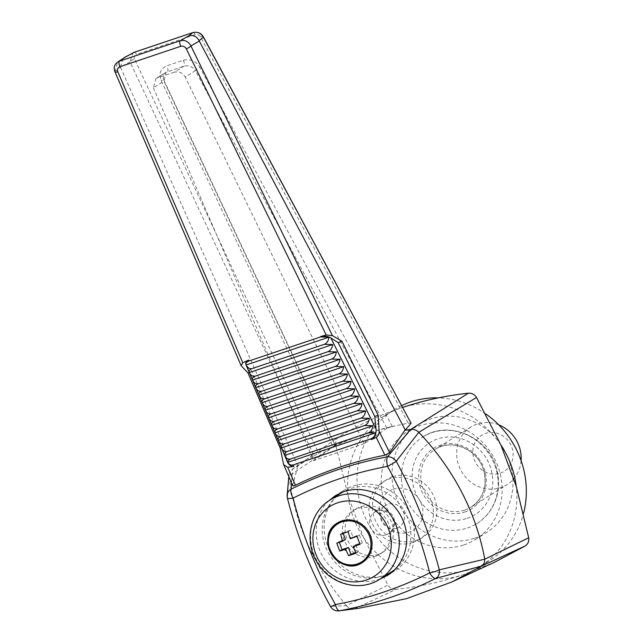 <?xml version="1.0" encoding="UTF-8"?>
<svg xmlns="http://www.w3.org/2000/svg" width="643" height="643" viewBox="0 0 643 643"><rect width="100%" height="100%" fill="white"/><g stroke="black" fill="none" stroke-linecap="round" stroke-linejoin="round"><path stroke-width="0.48" stroke-dasharray="3.21 2.41" d="M335.734 444.771C335.268 441.211 336.442 438.478 339.255 436.581C355.659 426.655 372.852 418.312 390.848 411.544L400.822 407.992A89.289 82.786 -122 0 0 384.884 415.571A89.289 82.786 -122 0 0 348.233 496.364L363.52 537.476L387.914 585.066L346.408 605.682L330.542 606.365C311.333 571.908 296.945 535.732 287.389 497.827L289.069 475.876L335.734 444.771L348.233 496.364A89.289 82.786 -122 0 0 363.52 537.484A89.289 82.786 -122 0 0 463.241 574.689L494.62 562.215M291.97 469.486L339.255 436.581L291.97 469.486L289.061 474.413L289.069 475.876M355.909 544.967L358.424 551.718L355.828 552.594M343.169 533.401L342.944 532.79L350.443 530.274L352.959 537.026L359.333 534.88L362.29 542.829L359.734 543.689M339.319 542.346L339.078 541.687L345.452 539.541M358.424 551.718L356.109 553.165M362.29 542.829L359.976 544.275M359.333 534.88L357.026 536.326M352.959 537.026L350.258 538.713M342.944 532.79L340.629 534.237M350.443 530.274L348.136 531.721M339.078 541.687L336.763 543.134M337.446 495.375A47.622 44.15 -122 0 0 331.491 553.446A47.622 44.15 -122 0 0 385.832 575.115A47.622 44.15 -122 0 0 387.038 574.689M390.928 573.009A47.622 44.15 -122 0 0 394.537 571A47.622 44.15 -122 0 0 406.722 507.214A47.622 44.15 -122 0 0 344.045 490.247A47.622 44.15 -122 0 0 339.858 493.245M378.148 554.459A25.511 23.654 -122 0 0 382.81 552.257A25.511 23.654 -122 0 0 389.345 518.089A25.511 23.654 -122 0 0 355.764 508.991A25.511 23.654 -122 0 0 347.879 540.739A25.511 23.654 -122 0 0 378.148 554.459M348.964 609.588L354.422 608.849L396.064 589.35C419.099 586.874 441.492 581.987 463.241 574.689A89.289 82.786 -122 0 0 479.557 566.981A89.289 82.786 -122 0 0 516.216 486.188M396.064 589.35C392.632 589.559 389.915 588.128 387.914 585.066M500.921 445.069A89.289 82.786 -122 0 0 401.578 407.734L402.663 407.373M380.093 579.03L378.888 579.456C359.533 586.03 335.662 576.851 323.887 558.317C312 539.847 314.073 514.93 328.669 500.905M297.99 466.103L120.426 67.081L130.055 61.849L314.065 455.823L292.629 469.077L291.512 482.893M292.694 485.65L283.274 463.362M297.725 466.304L292.686 485.28M354.422 608.849L358.079 608.415M287.445 461.955L284.198 446.805L252.08 371.485L246.02 364.83M183.319 60.265A4.252 1.551 71.4 0 1 183.906 66.157L174.341 72.177C179.035 71.124 182.668 72.747 185.224 77.072L195.392 70.658L386.933 428.31L392.238 426.381C371.566 431.332 351.753 437.987 332.801 446.346L335.075 445.72L163.981 81.211L165.95 72.386L183.906 66.157C188.809 65.152 192.635 66.647 195.392 70.658A4.252 1.39 152 0 1 199.997 67.362C196.035 61.069 190.473 58.706 183.319 60.265L166.85 65.795C160.428 68.785 158.508 73.664 161.08 80.431L332.801 446.346M153.372 87.769L313.704 460.629L335.316 445.486L164.045 80.536A4.252 1.471 -25.3 0 1 163.981 81.211L153.372 87.769L155.96 78.55L167.445 71.686A4.252 1.551 71.4 0 0 166.85 65.795M174.341 72.177L157.463 77.851M386.933 428.31L364.211 443.662L185.224 77.072M155.96 78.55L165.95 72.386C163.298 74.033 162.655 76.75 164.045 80.536A4.252 1.471 -25.3 0 0 161.08 80.431M193.037 32.536A4.252 1.551 71.4 0 1 195.126 34.674C197.425 34.143 199.217 34.891 200.503 36.916L408.257 423.182C376.404 429.283 346.537 439.314 318.639 453.291L134.564 59.068A4.252 1.479 -25 0 0 130.055 61.849L132.948 52.83M364.211 443.662L313.704 460.629M400.822 407.992L401.578 407.734M390.848 411.544L402.687 407.413M241.527 366.205L115.017 71.437L120.579 67.507M114.96 71.847A4.252 1.149 156.8 0 1 115.017 71.437L117.597 62.114M120.426 67.081L123.263 58.159M314.065 455.823L318.639 453.291M408.257 423.182L411.062 423.239M200.503 36.916A4.252 1.39 151.7 0 1 203.365 36.828M134.564 59.068C133.744 56.897 134.371 55.33 136.461 54.382A4.252 1.551 71.4 0 0 134.363 52.244M289.085 476.013C294.655 523.169 313.688 566.298 346.183 605.409M287.148 495.295A8.504 7.949 -175.5 0 0 287.389 497.827A8.504 1.575 -14 0 0 287.381 498.02M330.502 606.518A8.504 0.715 151.1 0 1 330.542 606.365A8.504 8.375 -96.6 0 0 338.925 610.85M346.408 605.682C348.418 608.077 350.982 609.146 354.092 608.889M401.706 405.596A89.289 82.786 -122 0 0 394.336 409.655A89.289 82.786 -122 0 0 366.743 520.75A89.289 82.786 -122 0 0 472.693 568.782A89.289 82.786 -122 0 0 489.01 561.074A89.289 82.786 -122 0 0 523.619 513.082M485.883 414.004A89.289 82.786 -122 0 0 438.269 397.888M463.836 544.942A63.778 59.132 -122 0 0 475.49 539.445A63.778 59.132 -122 0 0 491.815 454.014A63.778 59.132 -122 0 0 407.863 431.284A63.778 59.132 -122 0 0 388.155 510.638A63.778 59.132 -122 0 0 463.836 544.942M474.638 538.191A63.778 59.132 -122 0 0 486.293 532.685A63.778 59.132 -122 0 0 502.617 447.263A63.778 59.132 -122 0 0 418.665 424.533A63.778 59.132 -122 0 0 398.957 503.887A63.778 59.132 -122 0 0 474.638 538.191M467.252 518.33A42.518 39.424 -122 0 0 477.58 447.833A42.518 39.424 -122 0 0 412.605 469.663A42.518 39.424 -122 0 0 467.252 518.33M284.198 446.805L281.393 447.769M252.08 371.485L249.267 372.458M362.274 562.593L362.411 562.504A23.389 21.685 -122 0 0 362.548 562.416A23.389 21.685 -122 0 0 369.773 533.32A23.389 21.685 -122 0 0 342.028 520.742A23.389 21.685 -122 0 0 337.752 522.759A23.389 21.685 -122 0 0 330.526 551.855A23.389 21.685 -122 0 0 358.28 564.433M341.795 492.659A46.77 43.362 -122 0 0 327.335 550.85A46.77 43.362 -122 0 0 382.834 576.007A46.77 43.362 -122 0 0 391.378 571.973M394.842 569.545A46.77 43.362 -122 0 0 402.502 508.002A46.77 43.362 -122 0 0 342.912 491.983M375.448 556.147A25.511 23.654 -122 0 0 380.109 553.945A25.511 23.654 -122 0 0 386.644 519.777A25.511 23.654 -122 0 0 353.063 510.687A25.511 23.654 -122 0 0 345.178 542.427A25.511 23.654 -122 0 0 375.448 556.147M467.493 527.975A51.022 47.309 -122 0 0 476.318 523.876A51.022 47.309 -122 0 0 477.307 523.257A51.022 47.309 -122 0 0 489.878 455.228A51.022 47.309 -122 0 0 423.215 436.742A51.022 47.309 -122 0 0 422.218 437.361A51.022 47.309 -122 0 0 404.752 495.431A51.022 47.309 -122 0 0 467.493 527.975M500.358 473.152A21.259 19.708 -122 0 0 505.519 437.907A21.259 19.708 -122 0 0 473.031 448.822A21.259 19.708 -122 0 0 500.358 473.152M498.687 424.814A34.015 31.539 -122 0 0 470.885 426.984A34.015 31.539 -122 0 0 460.372 469.31A34.015 31.539 -122 0 0 500.736 487.603A34.015 31.539 -122 0 0 506.949 484.669A34.015 31.539 -122 0 0 521.079 460.629M385.993 534.863A12.756 11.823 -122 0 0 388.324 533.762A12.756 11.823 -122 0 0 391.579 516.667A12.756 11.823 -122 0 0 374.781 512.149A12.756 11.823 -122 0 0 370.866 528.016A12.756 11.823 -122 0 0 385.993 534.863M396.811 528.104A12.756 11.823 -122 0 0 399.142 527.003A12.756 11.823 -122 0 0 402.414 509.915A12.756 11.823 -122 0 0 385.623 505.374A12.756 11.823 -122 0 0 381.677 521.24A12.756 11.823 -122 0 0 396.811 528.104M392.825 476.744A34.015 31.539 58 0 1 433.189 495.038A34.015 31.539 58 0 1 422.676 537.363A34.015 31.539 58 0 1 416.463 540.297A34.015 31.539 58 0 1 376.099 521.995A34.015 31.539 58 0 1 386.612 479.678A34.015 31.539 58 0 1 392.825 476.744M393.154 489.267A22.963 21.291 58 0 1 422.668 515.549A22.963 21.291 58 0 1 387.576 527.332A22.963 21.291 58 0 1 393.154 489.267M412.951 542.491A34.015 31.539 -122 0 0 419.164 539.557A34.015 31.539 -122 0 0 427.876 493.993A34.015 31.539 -122 0 0 383.099 481.872A34.015 31.539 -122 0 0 372.586 524.198A34.015 31.539 -122 0 0 412.951 542.491M286.81 459.89L246.607 365.65M392.238 426.381L199.997 67.362M195.126 34.674L136.461 54.382M379.748 579.247A46.77 43.362 58 0 1 371.196 583.281A46.77 43.362 58 0 1 315.697 558.124A46.77 43.362 58 0 1 330.156 499.933M464.809 510.068A34.015 31.539 -122 0 0 471.03 507.134A34.015 31.539 -122 0 0 479.734 461.57A34.015 31.539 -122 0 0 434.957 449.449A34.015 31.539 -122 0 0 424.444 491.766A34.015 31.539 -122 0 0 464.809 510.068M464.865 511.989A35.719 33.114 -122 0 0 473.537 452.776A35.719 33.114 -122 0 0 418.963 471.11A35.719 33.114 -122 0 0 464.865 511.989M467.228 518.346A42.518 39.424 -122 0 0 477.556 447.85A42.518 39.424 -122 0 0 412.581 469.679A42.518 39.424 -122 0 0 467.228 518.346M451.965 581.915L453.026 581.425M387.568 575.356L394.537 571M335.341 495.689L344.045 490.247M289.061 474.413L288.836 476.672M479.557 566.981L489.01 561.074M384.884 415.571L394.336 409.655M475.49 539.445L486.293 532.685M407.863 431.284L418.665 424.533M380.109 553.945L382.81 552.257M353.063 510.687L355.764 508.991M476.318 523.876C482.571 520.05 487.635 514.995 491.517 508.693C498.574 496.677 500.342 483.657 496.822 469.623C489.468 437.2 448.372 419.067 422.218 437.361M470.885 426.984L434.957 449.449C451.362 438.196 477.693 449.152 483.512 470.049C487.531 485.955 483.367 498.317 471.03 507.134L506.949 484.669M477.307 523.257C483.15 519.472 487.9 514.585 491.565 508.589C498.574 496.581 500.31 483.576 496.782 469.583C489.476 437.682 449.433 419.461 423.215 436.742M399.142 527.003L388.324 533.77C394.055 529.993 395.863 524.559 393.741 517.454C392.093 514.215 389.939 512.085 387.287 511.081C379.579 509.955 375.416 510.309 374.797 512.133L385.623 505.374M419.164 539.557L422.676 537.363M383.099 481.872L386.612 479.678"/><path stroke-width="0.96" d="M355.828 552.594L350.917 554.242L348.41 547.49L342.036 549.628L339.319 542.346M359.734 543.689L355.909 544.967L353.208 546.654L353.706 547.981A7.089 6.575 -122 0 0 354.462 546.237L359.976 544.275L357.026 536.326L351.504 538.295A7.089 6.575 -122 0 0 349.768 537.387L348.136 531.721L340.629 534.237L342.261 539.911A7.089 6.575 -122 0 0 341.505 541.655L336.763 543.134L339.721 551.075L344.455 549.596A7.089 6.575 -122 0 0 346.199 550.504L348.61 555.689L356.109 553.165L353.706 547.981M341.505 541.655L345.452 539.541L343.169 533.401M350.917 554.242L348.61 555.689M348.41 547.49L344.455 549.596M346.199 550.504L345.709 549.178M342.036 549.628L339.721 551.075M354.462 546.237L353.208 546.654M349.768 537.387L350.258 538.713L351.504 538.295M342.751 541.237L342.261 539.911M387.038 574.689A47.622 44.15 -122 0 0 390.928 573.009M339.858 493.245A47.622 44.15 -122 0 0 337.446 495.375M484.75 559.209C484.806 562.263 483.833 564.522 481.84 565.977L435.705 578.435A8.504 7.113 -104.8 0 0 439.306 569.827L484.75 559.209L528.707 537.773L516.216 486.188L500.921 445.069L476.527 397.478L418.834 432.289C416.519 430.046 413.819 429.09 410.724 429.42L468.377 393.203C449.063 395.276 430.175 399.054 411.713 404.535L402.663 407.373M468.377 393.203C471.809 392.994 474.526 394.416 476.527 397.478M453.026 581.425L494.62 562.215L525.194 545.971L481.84 565.977M528.707 537.773C529.173 541.342 528.007 544.066 525.194 545.971M418.834 432.289L396.233 461.272C414.984 496.091 429.347 532.275 439.306 569.827A8.504 1.567 165.8 0 1 429.709 572.881C420.345 535.812 406.28 500.318 387.528 466.392C354.301 472.557 322.826 483.126 293.104 498.108C302.515 535.169 316.621 570.654 335.421 604.557C368.6 598.408 400.026 587.855 429.709 572.881A8.504 3.239 63.2 0 0 435.705 578.435C405.315 593.738 373.229 604.516 339.456 610.77L358.079 608.415L406.505 598.673L451.965 581.915L481.607 566.129M328.669 500.905L335.341 495.689L344.021 491.59C364.798 484.484 390.566 495.777 401.32 516.707C412.276 537.548 406.095 563.919 387.568 575.356L380.093 579.03M117.597 62.114L125.112 57.235L117.597 62.114C114.374 64.565 113.498 67.812 114.96 71.847A4.252 1.149 156.8 0 0 117.838 71.775L242.765 362.716L248.632 360.08C246.205 361.286 245.304 362.797 245.923 364.629L246.02 364.83M246.092 365.015C245.513 363.271 246.486 361.929 249.01 360.972L320.624 336.916L329.063 337.141L246.092 365.015C247.555 368.053 249.597 369.219 252.233 368.527C249.709 369.476 248.728 370.818 249.307 372.546C250.762 375.584 252.812 376.758 255.448 376.059C252.924 377.007 251.943 378.349 252.514 380.085C253.977 383.115 256.027 384.289 258.663 383.59C256.131 384.546 255.158 385.88 255.729 387.616C257.192 390.655 259.242 391.82 261.87 391.129C259.346 392.077 258.373 393.42 258.944 395.148C260.407 398.186 262.457 399.351 265.085 398.66C262.561 399.608 261.588 400.951 262.159 402.679C263.622 405.717 265.663 406.89 268.3 406.191C265.776 407.14 264.803 408.482 265.374 410.218C266.837 413.248 268.878 414.422 271.515 413.722C268.991 414.679 268.01 416.013 268.589 417.749C270.044 420.787 272.093 421.953 274.73 421.261C272.206 422.21 271.225 423.552 271.796 425.28C273.259 428.318 275.308 429.492 277.937 428.793C275.413 429.741 274.44 431.083 275.011 432.811C276.474 435.85 278.523 437.023 281.152 436.324C278.628 437.272 277.655 438.614 278.226 440.351C279.689 443.381 281.738 444.554 284.367 443.855C281.843 444.811 280.87 446.154 281.441 447.882C282.904 450.92 284.945 452.085 287.582 451.394C285.058 452.342 284.077 453.685 284.656 455.413C286.119 458.451 288.16 459.624 290.797 458.925L288.369 460.38L287.702 462.365C289.197 464.688 291.078 465.532 293.337 464.889L293.931 466.279L287.734 467.357L295.418 485.24C323.582 471.544 353.417 461.529 384.908 455.18L376.235 437.425C378.373 435.866 379.338 433.784 379.113 431.18L378.164 415.257L341.972 341.312L332.463 335.646L326.162 334.931L320.479 336.627C324.233 335.75 327.689 336.185 330.856 337.929L376.059 429.066C376.268 434.129 374.765 437.626 371.525 439.555L376.235 437.425M484.709 558.871C475.844 511.828 453.918 469.671 418.939 432.393M291.512 482.893L291.094 489.186C321.436 473.955 353.562 463.161 387.464 456.811L410.652 429.428L404.769 430.368L405.315 430.071L199.29 41.064L190.931 45.934L332.463 335.646M379.113 431.18L389.634 452.72L404.769 430.368M389.634 452.72L384.908 455.18M295.418 485.24C293.513 486.116 292.597 486.124 292.686 485.28M245.923 364.629L287.445 461.955C288.964 465.138 291.126 466.585 293.931 466.279M402.687 407.413L411.713 404.535M292.694 485.65L283.676 464.656L280.235 448.171L247.965 372.908L241.856 366.438M242.765 362.716L241.197 365.779M283.676 464.656L287.734 467.357M326.162 334.931L186.269 48.788A4.252 1.069 153.9 0 0 190.931 45.934C188.503 41.441 184.951 39.705 180.289 40.734L119.485 61.157A4.252 1.551 71.4 0 0 119.928 66.735L180.731 46.312A4.252 1.551 -108.6 0 1 180.289 40.734L188.737 35.855L192.763 32.624L134.106 52.332L123.93 57.741M371.525 439.555L371.132 438.751C373.366 437.891 374.877 435.906 375.673 432.811L368.23 432.908C370.818 431.855 372.41 429.46 373.004 425.738L364.573 425.529C367.161 424.468 368.744 422.081 369.339 418.352L360.908 418.143C363.496 417.09 365.087 414.695 365.674 410.973L357.251 410.764C359.839 409.704 361.422 407.316 362.017 403.587L353.586 403.378C356.174 402.325 357.765 399.93 358.352 396.209L349.929 396C352.509 394.939 354.1 392.551 354.695 388.822L346.264 388.613C348.852 387.56 350.443 385.165 351.03 381.444L342.598 381.235C345.187 380.174 346.778 377.787 347.373 374.057L338.941 373.848C341.529 372.795 343.113 370.4 343.708 366.679L335.276 366.47C337.864 365.409 339.456 363.022 340.043 359.292L331.619 359.083C334.207 358.03 335.791 355.635 336.385 351.906L327.954 351.705C330.542 350.644 332.134 348.257 332.72 344.527L324.297 344.318C326.877 343.266 328.469 340.87 329.063 337.141M405.315 430.071L411.062 423.239L203.413 37.206L199.089 40.654L199.29 41.064M199.089 40.654C196.71 36.362 193.262 34.762 188.737 35.855M193.037 32.536A4.252 1.551 71.4 0 0 192.892 32.568C197.658 31.611 201.155 33.026 203.365 36.828L411.062 423.239M203.365 36.828A4.252 1.39 151.7 0 1 203.413 37.206C200.921 33.034 197.377 31.507 192.763 32.624A4.252 1.551 71.4 0 1 192.892 32.568L134.226 52.268A4.252 1.551 71.4 0 0 134.106 52.332L125.112 57.235M134.363 52.244A4.252 1.551 71.4 0 0 134.226 52.268L132.948 52.83M291.094 489.186A8.504 7.949 -175.5 0 0 287.148 495.295A8.504 8.504 0 0 0 287.381 498.02A8.504 1.575 -14 0 0 293.104 498.108A8.504 3.239 -116.8 0 1 291.094 489.186M387.464 456.811A8.504 2.926 79.5 0 0 387.528 466.392A8.504 0.699 -29.2 0 0 396.233 461.272A8.504 6.631 -140 0 0 387.464 456.811M348.964 609.588L338.925 610.85A8.504 8.375 -96.6 0 0 339.456 610.77A8.504 2.926 -100.5 0 1 335.421 604.557A8.504 0.715 151.1 0 1 330.502 606.518C311.349 571.965 296.978 535.804 287.381 498.02M523.619 513.082A89.289 82.786 -122 0 0 485.883 414.004M438.269 397.888A89.289 82.786 -122 0 0 401.706 405.596M516.216 486.188A89.289 82.786 -122 0 0 500.921 445.069M371.132 438.751L293.337 464.889M287.702 462.365L375.673 432.811M290.797 458.925L368.23 432.908M281.393 447.769L280.235 448.171M249.267 372.458L247.965 372.908M284.656 455.413L373.004 425.738M287.582 451.394L364.573 425.529M281.441 447.882L369.339 418.352M284.367 443.855L360.908 418.143M278.226 440.351L365.674 410.973M281.152 436.324L357.251 410.764M275.011 432.811L362.017 403.587M277.937 428.793L353.586 403.378M271.796 425.28L358.352 396.209M274.73 421.261L349.929 396M268.589 417.749L354.695 388.822M271.515 413.722L346.264 388.613M265.374 410.218L351.03 381.444M268.3 406.191L342.598 381.235M262.159 402.679L347.373 374.057M265.085 398.66L338.941 373.848M258.944 395.148L343.708 366.679M261.87 391.129L335.276 366.47M255.729 387.616L340.043 359.292M258.663 383.59L331.619 359.083M252.514 380.085L336.385 351.906M255.448 376.059L327.954 351.705M249.307 372.546L332.72 344.527M252.233 368.527L324.297 344.318M376.059 429.066L374.756 416.455L378.164 415.257M374.756 416.455L338.17 342.647L341.972 341.312M338.17 342.647L330.856 337.929M358.28 564.433A23.389 21.685 -122 0 0 362.411 562.504M357.998 564.61A23.389 21.685 -122 0 0 362.274 562.593A23.389 21.685 -122 0 0 369.5 533.497A23.389 21.685 -122 0 0 341.746 520.918A23.389 21.685 -122 0 0 337.479 522.936A23.389 21.685 -122 0 0 330.245 552.032A23.389 21.685 -122 0 0 357.998 564.61M379.748 579.247C359.268 592.838 328.412 583.699 316.428 561.082C304.123 540.466 310.344 511.675 330.156 499.933A46.77 43.362 58 0 1 338.7 495.898A46.77 43.362 58 0 1 394.199 521.055A46.77 43.362 58 0 1 379.748 579.247L391.378 571.973A46.77 43.362 -122 0 0 394.842 569.545M342.912 491.983A46.77 43.362 -122 0 0 341.795 492.659L330.156 499.933M521.079 460.629A34.015 31.539 -122 0 0 498.687 424.814M335.469 525.516A22.473 20.833 58 0 1 341.867 521.899A22.473 20.833 58 0 1 370.971 545.047A22.473 20.833 58 0 1 340.677 562.183A22.473 20.833 58 0 1 335.469 525.516M117.838 71.775C117.05 69.42 117.749 67.74 119.928 66.735M249.01 360.972L248.632 360.08M180.731 46.312C183.118 45.774 184.959 46.601 186.269 48.788M337.72 502.77A41.329 38.323 58 0 1 390.848 550.078A41.329 38.323 58 0 1 327.681 571.297A41.329 38.323 58 0 1 337.72 502.77M114.96 71.847L241.085 365.546M288.836 476.672L287.148 495.295M330.502 606.518A8.504 8.504 0 0 0 338.925 610.85M362.548 562.416C339.496 578.596 313.117 536.399 337.752 522.759"/></g></svg>
